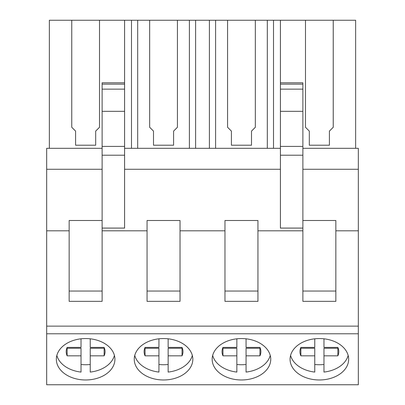 <?xml version="1.0" encoding="UTF-8"?>
<svg xmlns="http://www.w3.org/2000/svg" width="405" height="405" viewBox="0 0 405 405"><rect width="100%" height="100%" fill="white"/><g stroke="black" fill="none" stroke-linecap="round" stroke-linejoin="round"><path stroke-width="0.61" d="M102.121 148.311L46.676 148.311L46.676 384.75L358.324 384.75L358.324 148.311L302.879 148.311M46.676 333.781L358.324 333.781M85.632 379.976A29.292 20.716 180 0 0 114.929 359.265A29.292 20.716 180 0 0 85.632 338.55A29.292 20.716 180 0 0 56.341 359.265A29.292 20.716 180 0 0 85.632 379.976M241.456 379.976A29.292 20.716 180 0 0 270.748 359.265A29.292 20.716 180 0 0 241.456 338.55A29.292 20.716 180 0 0 212.164 359.265A29.292 20.716 180 0 0 241.456 379.976M163.544 379.976A29.292 20.716 180 0 0 192.836 359.265A29.292 20.716 180 0 0 163.544 338.55A29.292 20.716 180 0 0 134.252 359.265A29.292 20.716 180 0 0 163.544 379.976M319.368 338.55A29.292 20.716 180 0 0 290.071 359.265A29.292 20.716 180 0 0 319.368 379.976A29.292 20.716 180 0 0 348.659 359.265A29.292 20.716 180 0 0 319.368 338.55M46.676 326.136L358.324 326.136M46.676 230.804L69.149 230.804L69.149 301.345L102.121 301.345L102.121 230.804L147.055 230.804L147.055 301.345L180.033 301.345L180.033 230.804L224.967 230.804L224.967 301.345L257.945 301.345L257.945 230.804L302.879 230.804L302.879 301.345L335.851 301.345L335.851 230.804L358.324 230.804M102.121 220.507L69.149 220.507L69.149 230.804M46.676 169.265L102.121 169.265M124.588 148.311L280.412 148.311M69.149 291.048L102.121 291.048M49.359 148.311L49.359 20.25L71.756 20.25L71.756 127.271L75.588 131.109L75.588 145.218L95.681 145.218L95.681 131.109L99.514 127.271L99.514 20.25L124.588 20.25L124.588 82.807L102.121 82.807L102.121 155.216L124.588 155.216L124.588 228.081L102.121 228.081L102.121 230.804M102.121 228.081L102.121 155.216M124.588 169.265L280.412 169.265M180.033 230.804L180.033 220.507L147.055 220.507L147.055 230.804M257.945 230.804L257.945 220.507L224.967 220.507L224.967 230.804M355.641 148.311L355.641 20.25L280.412 20.25L280.412 228.081L302.879 228.081L302.879 230.804M124.588 82.807L124.588 155.216M102.121 146.402L124.588 146.402M99.514 20.25L71.756 20.25M280.412 20.25L124.588 20.25M335.851 230.804L335.851 220.507L302.879 220.507M302.879 169.265L358.324 169.265M302.879 228.081L302.879 82.807L280.412 82.807M302.879 291.048L335.851 291.048M280.412 155.216L302.879 155.216M280.412 146.402L302.879 146.402M305.486 20.25L305.486 127.271L309.319 131.109L309.319 145.218L329.412 145.218L329.412 131.109L333.244 127.271L333.244 20.25M131.488 20.25L131.488 148.311M137.69 20.25L137.69 148.311M177.425 20.25L177.425 127.271L173.588 131.109L173.588 145.218L153.5 145.218L153.5 131.109L149.663 127.271L149.663 20.25M189.398 20.25L189.398 148.311M195.6 20.25L195.6 148.311M209.4 20.25L209.4 148.311M147.055 291.048L180.033 291.048M215.602 20.25L215.602 148.311M267.31 20.25L267.31 148.311M255.337 20.25L255.337 127.271L251.5 131.109L251.5 145.218L231.412 145.218L231.412 131.109L227.575 127.271L227.575 20.25M273.512 20.25L273.512 148.311M224.967 291.048L257.945 291.048M90.234 338.808L90.234 347.404L104.126 347.404A19.43 13.74 0 0 1 105.062 351.616A19.43 13.74 0 0 1 104.126 355.833L90.234 355.833L90.234 372.074A29.292 20.716 0 0 0 114.423 355.443M56.842 355.443A29.292 20.716 0 0 0 81.03 372.074L81.03 355.833L67.139 355.833A19.43 13.74 0 0 1 66.202 351.616A19.43 13.74 0 0 1 67.139 347.404L81.03 347.404L81.03 338.808M90.234 364.485A29.292 20.716 0 0 1 85.632 364.738A29.292 20.716 0 0 1 81.03 364.485M66.962 347.824A19.43 13.74 180 0 0 67.139 348.244L67.139 355.833M81.03 355.833L81.03 348.244L67.139 348.244M104.126 355.833L104.126 348.244L90.234 348.244L90.234 355.833M104.126 348.244A19.43 13.74 180 0 0 104.308 347.824M168.146 338.808L168.146 347.404L182.037 347.404A19.43 13.74 0 0 1 182.974 351.616A19.43 13.74 0 0 1 182.037 355.833L168.146 355.833L168.146 372.074A29.292 20.716 0 0 0 192.334 355.443M134.754 355.443A29.292 20.716 0 0 0 158.942 372.074L158.942 355.833L145.051 355.833A19.43 13.74 0 0 1 144.114 351.616A19.43 13.74 0 0 1 145.051 347.404L158.942 347.404L158.942 338.808M168.146 364.485A29.292 20.716 0 0 1 163.544 364.738A29.292 20.716 0 0 1 158.942 364.485M144.869 347.824A19.43 13.74 180 0 0 145.051 348.244L145.051 355.833M158.942 355.833L158.942 348.244L145.051 348.244M182.037 355.833L182.037 348.244L168.146 348.244L168.146 355.833M182.037 348.244A19.43 13.74 180 0 0 182.22 347.824M246.058 338.808L246.058 347.404L259.949 347.404A19.43 13.74 0 0 1 260.886 351.616A19.43 13.74 0 0 1 259.949 355.833L246.058 355.833L246.058 372.074A29.292 20.716 0 0 0 270.246 355.443M212.665 355.443A29.292 20.716 0 0 0 236.854 372.074L236.854 355.833L222.963 355.833A19.43 13.74 0 0 1 222.026 351.616A19.43 13.74 0 0 1 222.963 347.404L236.854 347.404L236.854 338.808M246.058 364.485A29.292 20.716 0 0 1 241.456 364.738A29.292 20.716 0 0 1 236.854 364.485M222.78 347.824A19.43 13.74 180 0 0 222.963 348.244L222.963 355.833M236.854 355.833L236.854 348.244L222.963 348.244M259.949 355.833L259.949 348.244L246.058 348.244L246.058 355.833M259.949 348.244A19.43 13.74 180 0 0 260.132 347.824M323.97 338.808L323.97 347.404L337.861 347.404A19.43 13.74 0 0 1 338.798 351.616A19.43 13.74 0 0 1 337.861 355.833L323.97 355.833L323.97 372.074A29.292 20.716 0 0 0 348.158 355.443M290.577 355.443A29.292 20.716 0 0 0 314.766 372.074L314.766 355.833L300.875 355.833A19.43 13.74 0 0 1 299.938 351.616A19.43 13.74 0 0 1 300.875 347.404L314.766 347.404L314.766 338.808M323.97 364.485A29.292 20.716 0 0 1 319.368 364.738A29.292 20.716 0 0 1 314.766 364.485M300.692 347.824A19.43 13.74 180 0 0 300.875 348.244L300.875 355.833M314.766 355.833L314.766 348.244L300.875 348.244M337.861 355.833L337.861 348.244L323.97 348.244L323.97 355.833M337.861 348.244A19.43 13.74 180 0 0 338.038 347.824M102.121 84.154L124.588 84.154M102.121 89.141L124.588 89.141M102.121 111.324L124.588 111.324M280.412 84.154L302.879 84.154M280.412 89.141L302.879 89.141M280.412 111.324L302.879 111.324"/></g></svg>
